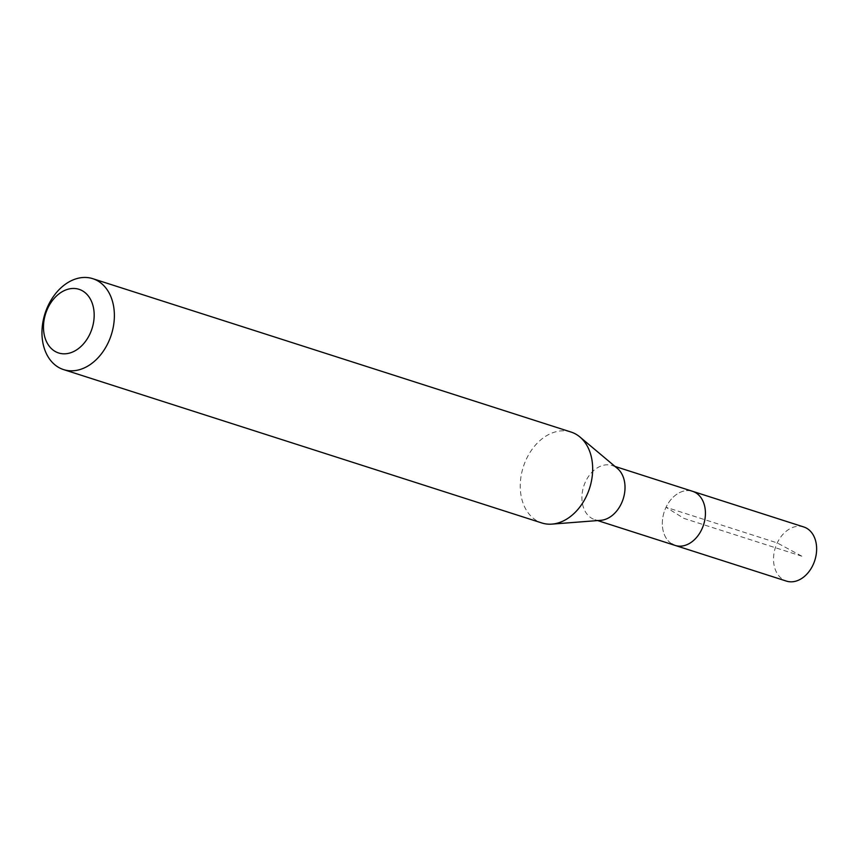 <?xml version="1.0" encoding="UTF-8"?>
<svg xmlns="http://www.w3.org/2000/svg" width="859" height="859" viewBox="0 0 859 859"><rect width="100%" height="100%" fill="white"/><g stroke="black" fill="none" stroke-linecap="round" stroke-linejoin="round"><path stroke-width="0.64" stroke-dasharray="4.29 3.22" d="M803.766 526.964A28.422 20.723 -72.2 0 0 776.225 545.272A28.422 20.723 -72.2 0 0 782.989 579.514A28.422 20.723 -72.2 0 0 786.404 581.103M671.781 543.854A28.422 20.723 107.8 0 1 665.016 509.612A28.422 20.723 107.8 0 1 692.558 491.305A28.422 20.723 -72.2 0 0 665.016 509.612A28.422 20.723 -72.2 0 0 671.781 543.854A28.422 20.723 -72.2 0 0 675.195 545.444M600.774 520.329A28.422 20.723 107.8 0 1 594.782 519.652A28.422 20.723 107.8 0 1 591.368 518.063A28.422 20.723 107.8 0 1 584.603 483.832A28.422 20.723 107.8 0 1 612.145 465.514A28.422 20.723 107.8 0 1 615.559 467.103A28.422 20.723 107.8 0 1 617.417 468.445M571.042 432.045A47.75 34.811 -72.2 0 0 524.774 462.808A47.75 34.811 -72.2 0 0 536.134 520.318A47.75 34.811 -72.2 0 0 541.879 522.981M801.834 556.192L777.245 542.92L666.036 507.261L683.871 518.374L801.834 556.192M594.782 519.652L597.66 520.575M612.145 465.514L615.023 466.437"/><path stroke-width="1.29" d="M597.66 520.575L786.404 581.103A28.422 20.723 -72.2 0 0 813.945 562.785A28.422 20.723 -72.2 0 0 807.181 528.553A28.422 20.723 -72.2 0 0 803.766 526.964L692.558 491.305A28.422 20.723 107.8 0 1 695.973 492.883A28.422 20.723 107.8 0 1 702.737 527.125A28.422 20.723 107.8 0 1 675.195 545.444A28.422 20.723 107.8 0 1 671.781 543.854M579.889 436.963L617.417 468.445A28.422 20.723 107.8 0 1 623.194 498.907A28.422 20.723 107.8 0 1 600.774 520.329L551.94 524.119A47.75 34.811 -72.2 0 0 589.607 488.137A47.75 34.811 -72.2 0 0 579.889 436.963A47.75 34.811 -72.2 0 0 576.786 434.708A47.75 34.811 -72.2 0 0 571.042 432.045L92.751 278.67A47.75 34.811 107.8 0 1 98.495 281.333A47.75 34.811 107.8 0 1 109.855 338.843A47.75 34.811 107.8 0 1 63.587 369.606A47.75 34.811 107.8 0 1 57.843 366.933A47.75 34.811 107.8 0 1 46.483 309.433A47.75 34.811 107.8 0 1 92.751 278.67M675.195 545.444A28.422 20.723 -72.2 0 0 702.737 527.125A28.422 20.723 -72.2 0 0 695.973 492.883A28.422 20.723 -72.2 0 0 692.558 491.305L615.023 466.437M63.587 369.606L541.879 522.981A47.75 34.811 -72.2 0 0 551.94 524.119M54.6 351.106A33.426 24.363 107.8 0 1 47.846 308.08A33.426 24.363 107.8 0 1 83.055 291.18A33.426 24.363 107.8 0 1 89.808 334.205A33.426 24.363 107.8 0 1 54.6 351.106"/></g></svg>
